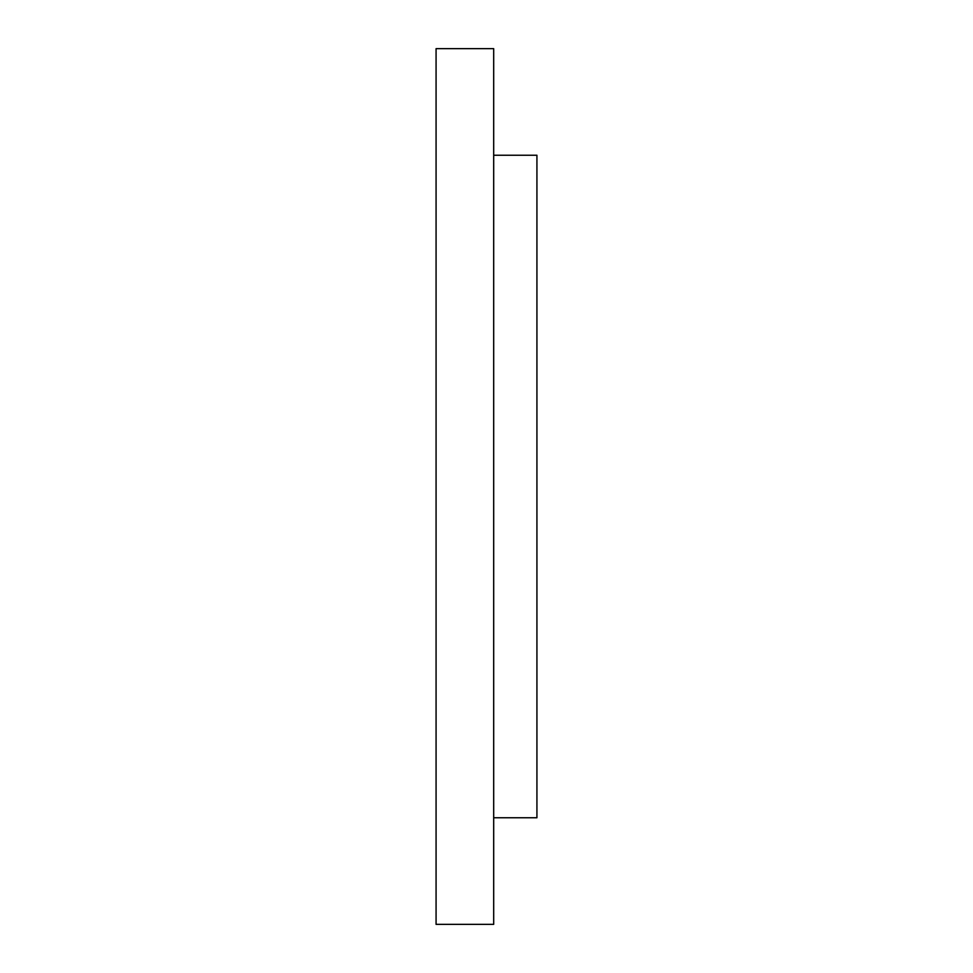 <?xml version="1.0" encoding="UTF-8"?>
<svg xmlns="http://www.w3.org/2000/svg" width="973" height="973" viewBox="0 0 973 973"><rect width="100%" height="100%" fill="white"/><g stroke="black" fill="none" stroke-linecap="round" stroke-linejoin="round"><path stroke-width="1.46" d="M436.074 102.25L436.074 924.35L493.688 924.35L493.688 48.65L436.074 48.65L436.074 102.25M493.688 155.23L536.926 155.23L536.926 817.77L493.688 817.77"/></g></svg>
